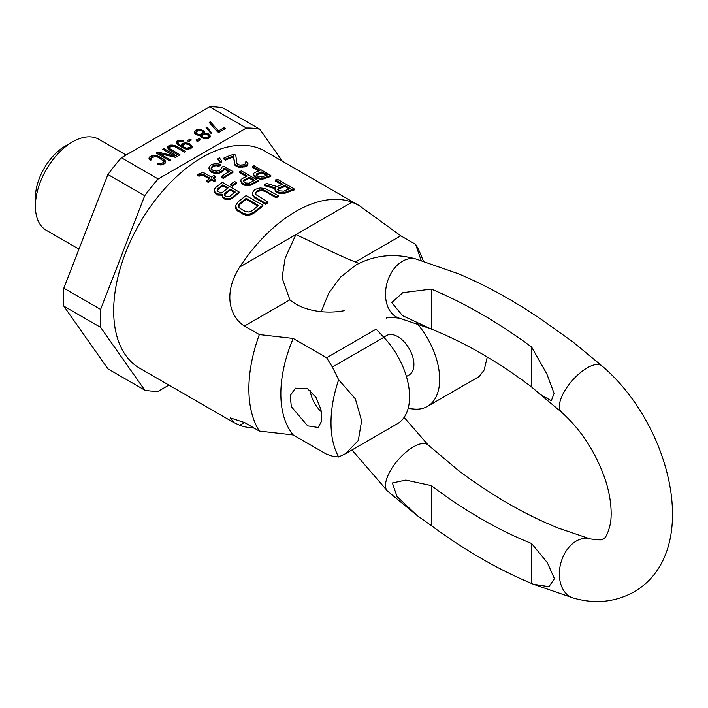 <?xml version="1.0" encoding="UTF-8"?>
<svg xmlns="http://www.w3.org/2000/svg" width="708" height="708" viewBox="0 0 708 708"><rect width="100%" height="100%" fill="white"/><g stroke="black" fill="none" stroke-linecap="round" stroke-linejoin="round"><path stroke-width="1.06" d="M171.911 144.998L168.548 145.954L167.672 147.45L168.035 148.547L170.017 150.362L178.841 155.45L180 154.787L170.23 148.928L169.761 148.211L170.256 146.937L172.088 146.211L174.469 146.476L184.629 152.114L185.779 151.45L175.345 145.644L171.911 144.998L171.911 146.255M173.823 145.211L173.823 146.335M282.306 161.194L259.854 129.245A144.211 83.261 120 0 0 246.384 128.042L209.603 106.811L121.395 157.734L158.176 178.965A144.211 83.261 120 0 0 144.706 195.727L107.926 174.495L63.826 288.156A144.211 83.261 120 0 0 63.826 306.121L107.926 368.868L144.706 390.099A144.211 83.261 120 0 0 158.176 391.303L168.92 385.099M246.384 128.042L158.176 178.965M224.259 127.59L218.48 130.927L210.382 121.803L209.223 122.466L217.321 131.599L218.745 132.414L225.684 128.413L224.259 127.59L224.259 129.228M210.701 133.113L211.851 133.113L207.24 127.555L206.09 127.564L210.701 133.113M203.47 130.723L200.806 129.626L197.559 129.537L194.47 131.316L194.638 133.192L195.673 134.237L198.337 135.325L200.629 135.317L201.559 137.405L204.223 138.502L208.718 138.202L210.17 137.033L210.276 135.989L208.117 133.626L204.488 133.086L204.506 131.768L203.47 130.723L203.47 132.653L203.063 132.414M198.293 138.635L199.514 140.237L200.479 139.68L199.258 138.078L198.293 138.635M187.266 140.733L188.691 141.556L191.39 139.998L189.965 139.175L187.266 140.733M176.354 141.777L176.248 142.821L177.841 144.857L185.629 148.91L190.408 148.777L192.054 147.503L192.16 146.45L190.567 144.414L185.903 142.839L182.832 143.29L181.195 144.565L181.177 145.892L180.602 145.565L178.425 143.866L177.974 142.485L179.416 141.317L182.673 141.414L183.637 140.857L182.584 140.476L177.805 140.609L176.354 141.777L176.354 143.016M163.929 148.618L162.769 149.291L174.434 156.026L157.955 152.07L156.22 153.07L169.593 160.796L170.743 160.123L159.362 153.556L175.566 157.344L177.301 156.344L163.929 148.618L163.929 149.954M195.974 139.972L197.196 141.565L198.16 141.016L196.939 139.414L195.974 139.972M150.574 160.273L151.724 159.61L151.07 158.999L151.565 157.734L155.503 156.441L158.07 157.256L163.752 161.212L163.256 162.477L161.521 163.477L158.273 163.389L157.114 164.052L161.982 164.858L164.964 163.468L165.849 161.973L163.495 159.052L156.087 155.45L152.839 155.353L149.857 156.742L148.972 158.238L150.574 160.273M259.854 129.245L223.073 108.014A144.211 83.261 120 0 0 209.603 106.811M121.395 157.734A144.211 83.261 120 0 0 107.926 174.495M63.826 288.156L100.598 309.396A144.211 83.261 120 0 0 100.598 327.353L63.826 306.121M100.598 327.353L144.706 390.099M144.706 195.727L100.598 309.396M78.96 249.145L46.285 230.277A52.542 30.338 -60 0 1 35.4 206.223A52.542 30.338 -60 0 1 72.552 141.874A52.542 30.338 -60 0 1 98.828 139.272L126.095 155.017M72.552 141.874L65.198 146.122A42.144 24.329 -60 0 0 35.4 197.736L35.4 206.223M218.48 132.263L218.48 130.927M210.382 121.803L210.356 123.75M217.391 131.635L210.382 123.732M207.24 127.555L207.24 128.945M202.612 130.228L202.612 131.476M204.506 131.768L204.506 133.016M204.488 133.679L203.47 132.653M204.488 133.086L204.488 134.051M205.161 133.033L205.161 134.042M206.586 133.192L206.586 134.157M208.117 133.626L208.117 134.839M208.966 134.122L208.966 136.051L208.506 135.786M210.002 135.166L210.002 137.095L208.966 136.051M200.629 135.317L200.629 136.007M194.47 131.316L194.47 132.697M195.151 130.591L194.612 133.104M196.311 129.927L196.311 131.856L195.151 132.52M197.559 129.537L197.559 130.856M199.373 129.467L199.373 130.511M200.806 129.626L200.806 130.626M202.258 135.653L200.718 136.263M203.063 132.272L202.373 133.653L199.214 134.493L197.497 134.175L196.081 132.688L197.541 130.856L201.647 130.785L203.063 132.272L202.948 134.635M202.302 137.839L202.258 135.361L204.568 134.024L207.435 134.343L208.55 136.325L207.294 137.379L204.612 137.618L202.807 137.016L202.258 135.361M196.081 132.688L196.081 134.467M196.638 133.679L196.638 134.768M197.497 134.175L197.497 135.042M199.214 134.493L199.214 135.352M200.55 134.378L200.55 135.325M201.603 134.095L201.603 136.024M202.373 133.653L202.373 135.21M202.86 133.042L202.86 134.688M207.294 137.379L207.294 138.6M206.24 138.635L206.24 137.662M204.612 137.618L204.612 138.547M203.373 137.343L203.373 138.219M202.807 137.016L202.807 138.033M202.338 136.299L202.338 137.856M208.55 136.325L208.55 138.255M208.064 136.936L208.064 138.405M199.258 138.078L199.258 139.901M189.965 139.175L189.965 140.812M177.035 141.051L176.593 143.45M177.805 140.609L177.805 142.538L177.035 142.981M179.053 140.219L179.053 141.529M180.867 140.157L180.867 141.149M182.584 141.396L182.584 140.476M177.965 143.149L177.965 144.945M178.425 143.866L178.425 145.273M179.089 144.467L179.089 145.733M180.602 145.565L180.602 146.68M181.177 145.892L181.177 147.007M181.195 144.565L181.186 147.016M181.868 143.848L181.868 145.777L181.195 146.494M182.832 143.29L182.832 145.22L181.868 145.777M184.08 142.901L184.08 144.211M185.903 142.839L185.903 143.83M187.62 143.158L187.62 144.078M189.425 143.759L189.425 144.91M190.567 144.414L190.443 146.273M191.602 145.459L191.602 147.388L190.567 146.344M190.443 146.122L190.142 147.291L186.779 148.238L183.93 147.264L182.806 145.282L185.31 143.83L188.744 144.476L190.443 146.122L190.399 148.777M183.93 147.264L183.93 148.344M183.266 148.052L183.266 146.653M182.797 145.936L182.797 147.822M190.434 146.786L190.434 148.715M190.142 147.291L190.142 148.857M188.788 148.069L188.788 149.184M187.93 148.238L187.93 149.211M186.779 148.238L186.779 149.123M185.54 147.972L185.54 148.884M184.496 147.591L184.496 148.538M169.761 148.211L169.796 150.193M170.23 148.928L170.23 150.485M171.177 149.689L171.177 151.025M167.876 146.671L167.876 148.052M168.548 145.954L168.008 148.459M169.327 145.503L169.327 147.432L168.548 147.883M170.575 145.113L170.575 146.76M170.044 147.211L169.327 147.432M175.345 145.644L175.345 146.83M176.965 146.352L176.965 147.689M175.628 157.309L174.434 156.618M159.362 153.556L159.362 154.893M157.955 152.07L157.884 154.043M174.434 157.079L174.434 156.026M159.362 154.344L157.955 153.999M196.939 139.414L196.939 141.237M149.176 157.468L149.176 158.849M149.857 156.742L149.308 159.256M151.592 155.742L151.592 157.672L149.857 158.681M152.839 155.353L152.839 156.999M154.176 155.238L154.176 156.495M156.087 155.45L156.087 156.574M157.61 155.884L157.61 157.07M159.229 156.592L159.229 157.928M163.495 159.052L163.495 160.813M164.725 159.99L164.725 161.92L163.716 161.159M165.477 160.866L165.477 162.796L164.725 161.92M158.273 163.389L158.273 164.566M159.318 163.769L159.318 164.831M160.468 163.76L160.468 164.955M161.521 163.477L161.521 164.902M163.256 162.477L163.07 164.513M163.743 161.867L163.256 164.406M163.752 161.212L163.743 163.805M151.07 158.999L151.07 159.99M221.692 167.327A126.484 73.021 -60 0 1 223.675 166.212L232.923 171.557A126.484 73.021 120 0 0 223.294 177.434L221.516 176.407A126.484 73.021 -60 0 1 229.728 171.318L224.038 168.026L222.631 170.513A126.484 73.021 120 0 0 220.931 171.548L216.675 172.557L212.064 171.655L210.639 170.832L208.851 168.035L210.258 165.389A126.484 73.021 -60 0 1 211.958 164.344L216.214 163.521L220.471 164.371A126.484 73.021 120 0 0 218.772 165.318L216.79 164.822L213.736 165.371A126.484 73.021 120 0 0 212.037 166.415L211.126 168.3L212.409 170.088L216.108 171.177L219.153 170.522A126.484 73.021 -60 0 1 220.852 169.486L221.692 167.327M211.126 169.265L211.258 167.345M211.258 168.309L212.037 166.415M212.037 167.389A125.298 72.34 -60 0 1 213.736 166.345L213.736 165.371M213.736 166.345L215.223 165.867L215.223 164.902M215.223 165.867L216.79 165.787L216.79 164.822M216.79 165.787L218.772 166.283L218.772 165.318M218.772 166.283A125.298 72.34 -60 0 1 220.471 165.336L220.471 164.371M209.426 169.424L208.851 168.035M209.426 170.389L210.639 171.805L210.639 170.832M210.639 171.805L212.064 172.628L212.064 171.655M212.064 172.628L214.409 173.265L214.409 172.301M214.409 173.265L216.675 173.522L216.675 172.557M216.675 173.522L219.161 173.212L219.161 172.248M219.161 173.212L220.931 172.522L220.931 171.548M220.931 172.522A125.298 72.34 -60 0 1 222.631 171.478L222.631 170.513M222.631 171.478L223.693 170.424L223.693 169.46M223.693 170.424L224.038 168.026M224.038 169L228.888 171.796M223.294 177.434L223.294 178.398L221.516 177.372L221.516 176.407M223.294 178.398A125.298 72.34 -60 0 1 232.923 172.522L232.923 171.557M423.411 261.181L420.242 253.437A125.298 72.34 120 0 0 415.605 244.366L400.763 235.799L359.195 205.586L352.035 202.161A125.298 72.34 120 0 0 239.746 266.996C221.799 295.139 231.189 318.096 244.517 326.007L259.349 334.574A125.298 72.34 120 0 0 248.88 388.878A125.298 72.34 -60 0 0 259.349 431.092L293.192 434.96L326.627 454.262L332.371 456.138L338.645 456.97A108.749 62.791 120 0 1 338.645 379.762L355.345 398.861L361.62 420.826L358.301 440.526L345.469 453.722L338.645 456.97M233.897 422.614L239.746 425.278L244.517 422.526L230.33 417.924L233.897 422.614L139.626 368.187A125.298 72.34 -60 0 1 113.678 310.821A125.298 72.34 -60 0 1 168.371 184.726A125.298 72.34 -60 0 1 264.925 151.158L359.195 205.586M275.412 179.982A126.484 73.021 -60 0 1 277.501 179.301L294.218 188.947A126.484 73.021 120 0 0 285.864 192.036L281.306 192.611L277.421 191.833L275.279 190.231L274.908 188.912L275.589 187.868L264.27 184.611A126.484 73.021 -60 0 1 266.704 183.461L276.961 186.549A126.484 73.021 -60 0 1 282.881 184.292L275.412 179.982L275.412 180.965L281.819 184.664M274.908 188.912L275.279 191.195L277.421 192.806L281.306 193.576L285.864 193.01A125.298 72.34 -60 0 1 294.218 189.939L294.218 188.947M264.27 184.611L264.27 185.576L275.589 188.832M254.641 196.904L252.482 194.346L252.455 192.603L252.482 195.32L254.641 197.877L265.659 204.24A125.298 72.34 -60 0 1 267.757 202.833L267.757 201.868A126.484 73.021 120 0 0 265.659 203.276L254.641 196.904L254.641 197.877M255.278 194.346L256.65 192.195A125.298 72.34 -60 0 1 258.048 191.346L261.553 190.549L265.084 191.399L276.111 197.762A125.298 72.34 -60 0 1 278.2 196.638L278.2 195.673A126.484 73.021 120 0 0 276.111 196.797L263.314 189.797L258.048 190.381A126.484 73.021 120 0 0 256.65 191.222L255.278 193.381L255.65 194.452M254.517 211.763L250.313 213.843L247.499 214.258L243.251 213.365L236.49 208.94L235.737 205.417L235.764 208.488L236.49 209.94L243.251 214.365L247.499 215.267L250.313 214.843L254.517 212.754A125.298 72.34 -60 0 1 262.88 206.214L262.88 205.24A126.484 73.021 120 0 0 254.517 211.763L254.517 212.754M256.429 177.195L254.225 175.628L253.65 174.425L254.225 176.593L256.429 178.177L260.057 179.097L264.022 178.85A125.298 72.34 -60 0 1 270.819 176.434L270.819 175.442A126.484 73.021 120 0 0 264.022 177.876L260.057 178.124L256.429 177.195L256.429 178.177M253.65 174.425L253.712 173.327L254.774 172.531A126.484 73.021 -60 0 1 259.871 170.646L252.402 166.336L252.402 167.327L258.801 171.017M243.694 184.018L241.481 182.39L240.915 181.053L241.481 183.372L243.694 184.974L247.313 185.717L251.287 185.053A125.298 72.34 -60 0 1 258.075 181.478L258.075 180.505A126.484 73.021 120 0 0 251.287 184.089L247.313 184.77L243.694 184.018L243.694 184.974M240.915 181.053L240.977 179.77L242.039 178.743A126.484 73.021 -60 0 1 247.136 176.009L239.667 171.699L239.667 172.663L246.242 176.46M245.145 162.15A126.484 73.021 -60 0 1 246.561 161.689L247.995 163.787L245.941 165.513A126.484 73.021 120 0 0 244.809 165.955L238.357 166.176L234.799 164.123L233.551 155.972A126.484 73.021 120 0 0 225.631 159.114L223.852 158.088A126.484 73.021 -60 0 1 234.038 154.202L235.817 155.229L236.782 163.265L237.64 164.327L239.985 165.114L243.313 164.814A126.484 73.021 -60 0 1 244.446 164.38L245.508 163.663L245.145 162.15L245.649 163.937M223.852 158.088L223.852 159.061L225.631 160.088A125.298 72.34 -60 0 1 233.551 156.955L234.799 165.097L238.357 167.15L244.809 166.929A125.298 72.34 -60 0 1 245.941 166.495L247.57 165.575L247.995 163.787M220.25 162.69A125.298 72.34 -60 0 1 221.666 161.964L221.666 160.999A126.484 73.021 120 0 0 220.25 161.716L218.037 158.601L218.037 159.566L220.25 162.69L220.25 161.716M232.481 186.213A125.298 72.34 -60 0 1 236.445 183.54L236.445 182.576A126.484 73.021 120 0 0 232.481 185.239L230.702 184.213L230.702 185.186L232.481 186.213L232.481 185.239M200.718 175.319L200.718 174.336L198.948 175.239L197.523 174.425L197.523 175.407L198.948 176.221L202.276 175.071L209.303 178.752M213.612 178.381A125.298 72.34 -60 0 1 215.135 177.283L215.135 176.31A126.484 73.021 120 0 0 212.869 177.956L215.71 179.593A126.484 73.021 120 0 0 214.294 180.655L211.453 179.018A126.484 73.021 120 0 0 208.338 181.443L206.913 180.62A126.484 73.021 -60 0 1 210.028 178.195L203.63 174.495L200.718 174.336M206.913 180.62L206.913 181.602L208.338 182.425A125.298 72.34 -60 0 1 211.453 179.991L214.294 181.637A125.298 72.34 -60 0 1 215.71 180.567L215.71 179.593M214.48 190.558L214.542 188.983L215.604 187.602A126.484 73.021 -60 0 1 222.392 182.337L239.109 191.992L239.109 192.965A125.298 72.34 -60 0 0 232.321 198.24L228.348 199.559L224.728 199.107L222.516 197.417L222.153 194.187L217.613 194.001L215.046 192.116L214.48 190.558L215.046 193.107L217.613 195.001L222.153 195.178M244.517 326.007L289.882 299.82L282.041 277.766L285.174 258.101L295.891 234.578C316.609 244.163 342.477 257.234 355.398 261.995L400.763 235.799M421.198 260.517L415.605 244.366M358.85 263.438A47.286 27.302 0 0 0 355.398 261.995M239.746 425.278A125.298 72.34 120 0 0 254.101 428.057M244.517 422.526L259.349 431.092M259.349 334.574L293.192 338.442A108.749 62.791 120 0 0 293.192 434.96M345.469 453.722L397.33 423.782A59.1 34.126 -120 0 0 383.851 337.327L332.371 367.045L326.627 357.744L293.192 338.442M332.371 367.045L338.645 379.762M307.617 388.798L295.413 388.161L290.245 395.586L291.324 406.658L307.617 425.862L318.113 427.473L321.733 420.95L321.007 409.675L315.989 397.338L307.617 388.798M383.851 337.327L376.134 329.158L326.627 357.744M289.882 299.82A47.286 27.302 0 0 0 344.141 310.688M406.41 376.497L409.215 374.877A22.691 13.107 -120 0 0 412.693 356.69A22.691 13.107 -120 0 0 397.869 336.689A22.691 13.107 -120 0 0 386.515 335.565L383.718 337.185M408.118 408.489L413.941 409.047A59.1 34.126 -120 0 0 427.42 406.41A59.1 34.126 -120 0 0 417.437 323.875M427.42 406.41L479.281 376.461L484.201 369.957L487.263 357.027M321.45 411.888A22.691 13.107 60 0 1 310.139 390.542M290.351 188.602L285.014 185.523A126.484 73.021 120 0 0 278.403 188.071L277.731 189.461L279.51 190.85L283.74 191.151A126.484 73.021 -60 0 1 290.351 188.602M285.864 193.01L285.864 192.036M283.766 193.558L283.766 192.585M281.306 193.576L281.306 192.611M278.837 193.249L278.837 192.266M277.421 192.806L277.421 191.833M275.996 191.983L275.996 191.018M275.279 191.187L275.279 190.231M278.403 188.071L278.403 189.045A125.298 72.34 -60 0 1 285.014 186.514L285.014 185.523M285.014 186.514L289.289 188.974M277.713 189.709L278.403 189.045M265.659 204.24L265.659 203.276M255.65 194.461L267.757 201.868M252.455 192.603L254.517 189.992A126.484 73.021 -60 0 1 255.915 189.151L260.11 187.956L265.049 188.47L278.2 195.673M253.207 196.62L253.207 195.647M252.482 195.32L252.482 194.346M276.111 197.762L276.111 196.797M265.084 191.399L265.084 190.434M263.314 190.771L263.314 189.797M261.553 190.549L261.553 189.576M259.792 190.735L259.792 189.771M258.048 191.346L258.048 190.381M256.65 192.195L256.65 191.222M255.615 193.266L255.615 192.302M235.737 205.417L237.799 202.107A126.484 73.021 -60 0 1 246.163 195.594L262.88 205.24M250.632 211.506L252.384 210.533A126.484 73.021 -60 0 1 258.65 205.55L246.207 198.364A126.484 73.021 120 0 0 239.932 203.346L238.561 206.046L240.012 208.4L245.349 211.48L248.88 212.002L250.632 211.506M252.42 214.028L252.42 213.037M250.313 214.843L250.313 213.843M247.499 215.267L247.499 214.258M245.384 215.073L245.384 214.073M243.251 214.365L243.251 213.365M237.923 211.285L237.923 210.285M236.49 209.94L236.49 208.94M235.764 208.488L235.764 207.488M238.561 207.037L238.897 204.727M238.897 205.718L239.932 203.346M239.932 204.329A125.298 72.34 -60 0 1 246.207 199.337L246.207 198.364M246.207 199.337L257.924 206.108M257.783 178.646L257.783 177.664M252.402 166.336A126.484 73.021 -60 0 1 254.101 165.787L270.819 175.442M267.341 174.964L262.004 171.885A126.484 73.021 120 0 0 256.623 173.876L256.278 175.088L258.128 176.442L261.96 176.965A126.484 73.021 -60 0 1 267.341 174.964M255.004 177.336L255.004 176.381M254.225 176.593L254.225 175.628M264.022 178.85L264.022 177.876M262.252 179.23L262.252 178.248M260.057 179.097L260.057 178.124M256.623 173.876L256.623 174.858A125.298 72.34 -60 0 1 262.004 172.867L262.004 171.885M262.004 172.867L266.27 175.327M256.137 175.407L256.623 174.858M245.039 185.416L245.039 184.461M239.667 171.699A126.484 73.021 -60 0 1 241.366 170.858L258.075 180.505M254.606 180.319L249.269 177.239A126.484 73.021 120 0 0 243.888 180.142L243.543 181.584L245.393 182.983L249.225 183.222A126.484 73.021 -60 0 1 254.606 180.319M242.269 184.16L242.269 183.186M241.481 183.372L241.481 182.39M251.287 185.053L251.287 184.089M249.517 185.664L249.517 184.708M247.313 185.717L247.313 184.77M243.888 180.142L243.888 181.106A125.298 72.34 -60 0 1 249.269 178.204L249.269 177.239M249.269 178.204L253.712 180.77M243.393 181.806L243.888 181.106M247.57 165.575L247.57 164.592M245.941 166.495L245.941 165.513M244.809 166.929L244.809 165.955M242.756 167.407L242.756 166.433M240.915 167.477L240.915 166.504M238.357 167.15L238.357 166.168M236.658 166.46L236.658 165.477M235.941 166.044L235.941 165.079M234.799 165.088L234.799 164.123M234.304 164.229L234.304 163.256M233.551 156.955L233.551 155.972M225.631 160.088L225.631 159.114M218.037 158.601A126.484 73.021 -60 0 1 219.453 157.911L221.666 160.999M230.702 184.213A126.484 73.021 -60 0 1 234.667 181.549L236.445 182.576M198.948 175.239L198.948 176.221M197.523 174.425L202.338 172.628L204.329 173.026L211.444 177.133A126.484 73.021 -60 0 1 213.71 175.487L215.135 176.31M214.294 181.637L214.294 180.655M211.453 179.991L211.453 179.018M208.338 182.425L208.338 181.443M203.63 175.478L203.63 174.495M202.276 175.071L202.276 174.097M239.109 191.992A126.484 73.021 120 0 0 232.321 197.258L230.542 198.222L226.073 198.479L223.303 197.284L221.949 194.868M228.693 196.753L229.896 196.258A126.484 73.021 -60 0 1 235.277 192.018L230.304 189.142A126.484 73.021 120 0 0 224.923 193.381L224.569 195.178L225.356 196.036L228.693 196.753M217.099 190.868L220.303 192.709L222.79 192.151A126.484 73.021 -60 0 1 228.162 187.912L222.834 184.832A126.484 73.021 120 0 0 217.453 189.063L217.099 190.868M221.232 195.452L221.232 194.461M218.958 195.364L218.958 194.373M217.613 195.001L217.613 194.001M215.834 193.974L215.834 192.974M215.046 193.107L215.046 192.116M232.321 198.24L232.321 197.258M230.542 199.214L230.542 198.222M228.348 199.559L228.348 198.567M226.073 199.47L226.073 198.479M224.728 199.107L224.728 198.107M223.303 198.284L223.303 197.284M222.516 197.417L222.516 196.426M224.427 195.275L224.923 193.381M224.923 194.364A125.298 72.34 -60 0 1 230.304 190.116L230.304 189.142M230.304 190.116L234.552 192.567M217.453 189.063L217.453 190.054A125.298 72.34 -60 0 1 222.834 185.806L227.436 188.461M216.958 190.965L217.453 190.054M222.834 184.832L222.834 185.806M321.211 311.662L328.742 293.192L340.406 277.217L355.85 265.075C374.647 254.942 394.745 252.933 416.162 259.066L458.049 273.651A515.964 297.891 60 0 1 558.346 331.565L572.825 341.84L601.995 365.921A30.736 12.744 131.2 0 0 587.189 367.886A30.736 12.744 131.2 0 0 564.426 391.347A30.736 12.744 131.2 0 0 561.506 412.171L540.169 394.347L551.32 400.728L554.081 393.418L546.85 373.948L531.602 347.009A515.964 297.891 -120 0 0 431.305 289.094L402.79 292.669L391.754 302.573L402.525 315.635L431.305 329.078A467.519 269.925 60 0 1 531.602 386.984L540.169 394.347M351.956 449.978L387.657 491.219A30.736 12.744 131.2 0 1 390.577 470.395A30.736 12.744 131.2 0 1 413.33 446.934A30.736 12.744 -48.8 0 1 428.145 444.978L458.049 470.165A467.519 269.925 -120 0 0 558.346 528.071L590.021 538.876A30.736 21.621 105.6 0 0 576.321 541.036A30.736 21.621 -74.4 0 0 559.4 572.011A30.736 21.621 -74.4 0 0 573.489 598.074L533.389 584.259L548.948 586.675L554.417 578.684L547.355 562.692L531.602 543.514A467.519 269.925 60 0 1 431.305 485.608L405.852 480.086L392.382 482.971L397.02 496.494L416.826 515.309L431.305 525.584A515.964 297.891 -120 0 0 531.602 583.489L533.389 584.259M431.305 525.584L431.305 485.608M531.602 543.514L531.602 583.489M531.602 347.009L531.602 386.984M431.305 329.078L431.305 289.094M352.035 202.161L239.746 266.996M416.162 259.066A30.736 21.621 105.6 0 0 402.463 261.234A30.736 21.621 105.6 0 0 385.541 292.209A30.736 21.621 105.6 0 0 399.631 318.273L428.889 328.14M561.506 412.171C580.073 428.827 594.171 449.925 603.8 475.466C609.199 489.812 612.65 508.238 610.526 523.079C608.137 533.266 605.65 538.514 603.066 538.841C603.809 540.195 599.455 540.204 590.021 538.876M601.995 365.921C671.733 425.092 702.779 552.09 633.802 592.074C615.004 602.207 594.906 604.207 573.489 598.074M404.118 417.401L428.145 444.978M386.586 318.308C385.842 316.954 390.196 316.936 399.631 318.273M387.657 491.219L416.826 515.309"/></g></svg>
